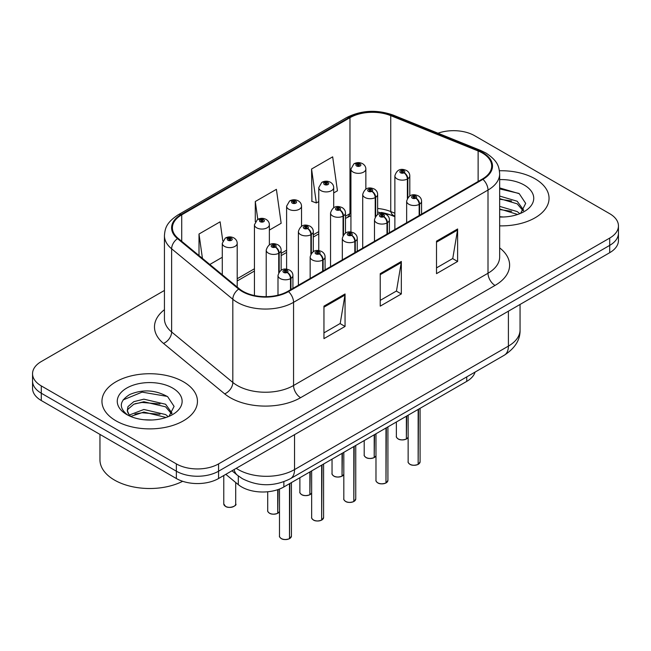 <?xml version="1.0" encoding="UTF-8"?>
<svg xmlns="http://www.w3.org/2000/svg" width="651" height="651" viewBox="0 0 651 651"><rect width="100%" height="100%" fill="white"/><g stroke="black" fill="none" stroke-linecap="round" stroke-linejoin="round"><path stroke-width="0.98" d="M394.872 216.71L391.764 215.457A39.792 22.972 0 0 0 381.38 212.454M475.067 372.087A29.848 17.235 180 0 1 466.751 381.372L283.869 486.956A29.848 17.235 180 0 1 238.315 484.653L225.799 474.343M535.065 178.813A47.751 27.57 0 0 0 499.423 170.757A47.751 27.57 0 0 1 535.065 178.813A47.751 27.57 0 0 1 549.053 198.311A47.751 27.57 0 0 0 535.065 178.813M183.468 381.811A47.751 27.57 0 0 0 131.421 375.83A47.751 27.57 0 0 0 101.947 401.301A47.751 27.57 0 0 0 115.935 420.798A47.751 27.57 0 0 0 167.974 426.779A47.751 27.57 0 0 0 197.456 401.301A47.751 27.57 0 0 0 183.468 381.811A47.751 27.57 0 0 0 131.421 375.83A47.751 27.57 0 0 0 101.947 401.301A47.751 27.57 0 0 0 115.935 420.798A47.751 27.57 0 0 0 167.974 426.779A47.751 27.57 0 0 0 197.456 401.301A47.751 27.57 0 0 0 183.468 381.811M482.375 153.018A31.834 18.383 180 0 1 491.7 166.013A31.834 18.383 180 0 1 482.375 179.017L287.937 291.274A31.834 18.383 180 0 1 239.34 288.824L178.154 238.372A31.834 18.383 180 0 1 172.401 227.826A31.834 18.383 180 0 1 181.719 214.83L349.969 117.693A31.834 18.383 180 0 1 390.738 115.634L478.127 150.959A31.834 18.383 180 0 1 482.375 153.018M482.936 152.692A32.631 18.838 0 0 0 478.583 150.584L391.194 115.26A32.631 18.838 0 0 0 349.408 117.367L181.157 214.505A32.631 18.838 0 0 0 177.503 238.632L238.689 289.085A32.631 18.838 0 0 0 288.499 291.599L482.936 179.342A32.631 18.838 0 0 0 482.936 152.692M164.434 290.444L41.29 361.541A29.848 17.235 0 0 0 32.55 373.723L32.55 388.346A29.848 17.235 0 0 0 41.29 400.536L176.364 478.518L176.364 471.202A29.848 17.235 0 0 0 218.573 471.202L609.71 245.378A29.848 17.235 0 0 0 618.45 233.196A29.848 17.235 0 0 1 609.71 245.378L218.573 471.202A29.848 17.235 0 0 1 176.364 471.202L41.29 393.22L176.364 471.202L176.364 463.894A29.848 17.235 0 0 0 218.573 463.894L609.71 238.071A29.848 17.235 0 0 0 618.45 225.889A29.848 17.235 0 0 0 609.71 213.699L474.636 135.717A29.848 17.235 0 0 0 437.977 133.203M32.55 381.038A29.848 17.235 0 0 0 41.29 393.22A29.848 17.235 0 0 1 32.55 381.038M323.954 306.141L323.954 338.634L345.054 326.452L345.054 293.959L323.954 306.141M323.954 332.873L340.204 323.482L344.973 295.033A7.958 4.598 -120 0 0 345.054 293.959M340.066 323.563L345.054 326.452M436.512 241.155L436.512 273.648L457.612 261.466L457.612 228.973L436.512 241.155M436.512 267.886L452.762 258.504L457.531 230.055A7.958 4.598 -120 0 0 457.612 228.973M452.624 258.585L457.612 261.466M380.233 273.648L380.233 306.141L401.333 293.959L401.333 261.466L380.233 273.648M380.233 300.38L396.483 290.989L401.252 262.54A7.958 4.598 -120 0 0 401.333 261.466M396.345 291.078L401.333 293.959M394.872 213.227L390.738 211.551A31.834 18.383 0 0 0 377.637 208.475M350.93 213.08A31.834 18.383 0 0 0 349.969 213.618L345.469 216.213M318.77 231.626L313.31 234.783M286.603 250.196L281.142 253.353M254.443 268.765L237.2 278.718M499.659 225.864A47.751 27.57 0 0 0 549.053 198.311A47.751 27.57 0 0 1 499.659 225.864M32.55 373.723A29.848 17.235 0 0 0 41.29 385.913L176.364 463.894M333.694 192.948L337.438 190.792L332.677 156.842L311.569 169.024L311.91 201.322M222.797 240.919L220.119 221.82L199.011 234.01L199.011 255.566M269.368 230.088L281.159 223.285L276.398 189.335L255.29 201.517L255.29 221.714M255.29 201.517L257.796 219.354M311.569 169.024L316.337 202.974L318.77 201.566M316.337 202.974L311.569 201.192M209.817 264.477L222.284 257.275M199.011 234.01L202.437 258.39M176.364 478.518A29.848 17.235 0 0 0 218.573 478.518L609.71 252.694A29.848 17.235 0 0 0 618.45 240.504L618.45 225.889M418.105 464.432C414.557 465.571 411.831 465.538 409.935 464.326C408.364 462.967 407.77 462.129 408.144 461.795A5.973 3.45 0 0 0 409.894 464.236A5.973 3.45 0 0 0 418.145 464.342L418.007 464.415A5.769 3.328 180 0 1 410.032 464.318M418.145 464.098L418.512 409.219M419.61 215.253L419.61 204.121A4.972 2.995 -122.2 0 0 415.948 198.116A2.49 1.432 0 0 0 415.867 196.13A2.49 1.432 0 0 0 412.352 196.13A2.49 1.432 0 0 0 412.352 198.164A2.49 1.432 0 0 0 415.794 198.205L414.785 197.57A0.993 0.578 180 0 1 413.409 197.554A0.993 0.578 180 0 1 413.116 197.147A0.993 0.578 180 0 1 413.727 196.618A0.993 0.578 180 0 1 414.817 196.74A0.993 0.578 180 0 1 415.102 197.147A0.993 0.578 180 0 1 414.842 197.53L415.948 198.116M415.794 198.205A4.972 2.742 62.1 0 1 419.154 204.381A7.462 4.305 180 0 1 408.836 204.251A7.462 4.305 180 0 1 406.647 201.208C408.559 195.088 412.457 193.306 418.357 195.886C420.465 197.22 421.539 198.994 421.571 201.208A7.462 4.305 180 0 1 419.61 204.121M419.154 215.514L419.154 204.381M418.145 464.342L418.145 409.43M406.33 439.059C402.782 440.206 400.056 440.166 398.152 438.961C396.589 437.602 395.995 436.756 396.369 436.43A5.973 3.45 0 0 0 398.111 438.864A5.973 3.45 0 0 0 406.37 438.969L406.232 439.051A5.769 3.328 180 0 1 398.257 438.945M406.37 438.725L406.737 416.022M407.835 197.668L407.835 178.748A4.972 2.995 -122.2 0 0 404.165 172.743A2.49 1.432 0 0 0 404.092 170.757A2.49 1.432 0 0 0 400.577 170.757A2.49 1.432 0 0 0 400.577 172.792A2.49 1.432 0 0 0 404.019 172.832L403.01 172.198A0.993 0.578 180 0 1 401.634 172.181A0.993 0.578 180 0 1 401.341 171.774A0.993 0.578 180 0 1 401.952 171.246A0.993 0.578 180 0 1 403.042 171.368A0.993 0.578 180 0 1 403.327 171.774A0.993 0.578 180 0 1 403.067 172.165L404.165 172.743M404.019 172.832A4.972 2.742 62.1 0 1 407.38 179.017A7.462 4.305 180 0 1 397.061 178.887A7.462 4.305 180 0 1 394.872 175.835C396.776 169.716 400.682 167.942 406.582 170.513C408.69 171.848 409.764 173.622 409.796 175.835A7.462 4.305 180 0 1 407.835 178.748M407.38 198.384L407.38 179.017M406.37 438.969L406.37 416.233M365.854 189.124L365.854 169.04A7.462 4.305 180 0 1 361.248 173.02A7.462 4.305 180 0 1 353.119 172.084A7.462 4.305 180 0 1 350.93 169.04L353.908 163.857A4.972 2.995 57.8 0 1 356.561 164.011A2.49 1.432 0 0 0 356.634 165.997A2.49 1.432 0 0 0 360.158 165.997A2.49 1.432 0 0 0 360.158 163.962A2.49 1.432 0 0 0 356.715 163.922L357.725 164.557A0.993 0.578 180 0 1 359.1 164.573A0.993 0.578 180 0 1 359.393 164.98A0.993 0.578 180 0 1 358.774 165.509A0.993 0.578 180 0 1 357.692 165.387A0.993 0.578 180 0 1 357.399 164.98A0.993 0.578 180 0 1 357.659 164.589L356.561 164.011M357.725 165.403L357.725 164.557M356.715 163.922A4.972 2.742 -117.9 0 0 354.388 163.58A4.972 2.742 -117.9 0 0 354.168 163.726M357.659 165.362L357.659 164.589M499.659 216.693L503.451 216.995M499.659 206.375L517.203 211.567L519.832 213.674M499.659 208.955L517.675 214.472M499.659 196.057L517.203 201.249L523.664 210.175M499.659 198.636L517.203 203.828L523.152 210.843M499.659 217.011A32.436 18.733 0 0 0 524.242 211.551A32.436 18.733 0 0 0 524.242 185.063A32.436 18.733 0 0 0 499.659 179.603M520.605 213.357L525.683 203.381L519.254 193.697L499.659 187.911M499.659 188.904L518.814 193.404M499.659 199.222L511.637 200.988M499.659 209.541L511.637 211.306M99.953 434.404L99.953 459.793A49.745 28.717 0 0 0 114.527 480.096A49.745 28.717 0 0 0 182.671 481.292M144.27 419.765L151.846 419.993M129.394 415.004L143.879 409.479L165.598 414.565L168.235 416.673M130.729 416.396L143.879 412.059L166.078 417.47M129.622 416.013L127.295 410.561A22.492 12.987 0 0 0 130.924 416.575M127.295 410.561L127.978 406.631L133.797 401.667L143.879 399.169L165.598 404.247L172.059 413.173M127.352 410.879L127.978 409.21L133.797 404.247L143.879 401.748L165.598 406.826L171.555 413.841M169 416.355L174.086 406.379L167.657 396.695C155.329 389.827 142.707 389.095 129.801 394.498C119.214 401.032 118.547 407.908 127.799 415.11L127.913 415.183M172.637 388.061A32.436 18.733 0 0 0 126.758 388.061A32.436 18.733 0 0 0 126.758 414.549A32.436 18.733 0 0 0 172.637 414.549A32.436 18.733 0 0 0 172.637 388.061M123.063 399.942L142.105 392.13L167.217 396.394M134.96 403.742L142.105 402.448L160.032 403.978M134.96 414.06L142.105 412.758L160.032 414.296M385.937 483.001C382.397 484.141 379.671 484.108 377.767 482.896C376.205 481.537 375.611 480.698 375.977 480.365A5.973 3.45 0 0 0 377.726 482.806A5.973 3.45 0 0 0 385.978 482.912L385.848 482.985A5.769 3.328 180 0 1 377.865 482.887M385.978 482.668L386.352 427.788M387.451 233.823L387.451 222.683A4.972 2.995 -122.2 0 0 383.781 216.685A2.49 1.432 0 0 0 383.708 214.7A2.49 1.432 0 0 0 380.192 214.7A2.49 1.432 0 0 0 380.192 216.726A2.49 1.432 0 0 0 383.626 216.775L382.617 216.14A0.993 0.578 180 0 1 381.242 216.124A0.993 0.578 180 0 1 380.949 215.717A0.993 0.578 180 0 1 381.567 215.18A0.993 0.578 180 0 1 382.65 215.31A0.993 0.578 180 0 1 382.943 215.717A0.993 0.578 180 0 1 382.682 216.099L383.781 216.685M383.626 216.775A4.972 2.742 62.1 0 1 386.987 222.951A7.462 4.305 180 0 1 376.669 222.821A7.462 4.305 180 0 1 374.488 219.778C376.392 213.65 380.298 211.876 386.198 214.456C388.305 215.79 389.371 217.564 389.412 219.778A7.462 4.305 180 0 1 387.451 222.683M386.987 234.083L386.987 222.951M385.978 482.912L385.978 428M353.778 501.571C350.23 502.71 347.504 502.678 345.608 501.465C344.037 500.106 343.443 499.268 343.818 498.935A5.973 3.45 0 0 0 345.567 501.376A5.973 3.45 0 0 0 353.818 501.482L353.68 501.555A5.769 3.328 180 0 1 345.705 501.457M353.818 501.229L354.185 446.358M355.283 252.393L355.283 241.252A4.972 2.995 -122.2 0 0 351.621 235.255A2.49 1.432 0 0 0 351.54 233.27A2.49 1.432 0 0 0 348.025 233.27A2.49 1.432 0 0 0 348.025 235.296A2.49 1.432 0 0 0 351.467 235.345L350.458 234.71A0.993 0.578 180 0 1 349.082 234.694A0.993 0.578 180 0 1 348.79 234.287A0.993 0.578 180 0 1 349.4 233.75A0.993 0.578 180 0 1 350.49 233.88A0.993 0.578 180 0 1 350.783 234.287A0.993 0.578 180 0 1 350.515 234.669L351.621 235.255M351.467 235.345A4.972 2.742 62.1 0 1 354.828 241.521A7.462 4.305 180 0 1 344.509 241.391A7.462 4.305 180 0 1 342.32 238.347C344.233 232.22 348.13 230.446 354.03 233.025C356.138 234.352 357.212 236.134 357.244 238.347A7.462 4.305 180 0 1 355.283 241.252M354.828 252.653L354.828 241.521M353.818 501.482L353.818 446.57M321.61 520.141C318.07 521.28 315.344 521.248 313.44 520.035C311.878 518.676 311.284 517.838 311.65 517.504A5.973 3.45 0 0 0 313.4 519.946A5.973 3.45 0 0 0 321.651 520.051L321.521 520.125A5.769 3.328 180 0 1 313.538 520.027M321.651 519.799L322.025 464.928M323.124 270.962L323.124 259.822A4.972 2.995 -122.2 0 0 319.454 253.825A2.49 1.432 0 0 0 319.381 251.839A2.49 1.432 0 0 0 315.865 251.839A2.49 1.432 0 0 0 315.865 253.866A2.49 1.432 0 0 0 319.299 253.914L318.29 253.28A0.993 0.578 180 0 1 316.915 253.255A0.993 0.578 180 0 1 316.63 252.857A0.993 0.578 180 0 1 317.24 252.319A0.993 0.578 180 0 1 318.323 252.45A0.993 0.578 180 0 1 318.616 252.857A0.993 0.578 180 0 1 318.355 253.239L319.454 253.825M319.299 253.914A4.972 2.742 62.1 0 1 322.66 260.091A7.462 4.305 180 0 1 312.342 259.961A7.462 4.305 180 0 1 310.161 256.917C312.065 250.79 315.971 249.016 321.871 251.595C323.978 252.922 325.044 254.696 325.085 256.917A7.462 4.305 180 0 1 323.124 259.822M322.66 271.223L322.66 260.091M321.651 520.051L321.651 465.139M289.451 538.711C285.903 539.85 283.177 539.817 281.281 538.605C279.71 537.246 279.116 536.408 279.491 536.074A5.973 3.45 0 0 0 281.24 538.515A5.973 3.45 0 0 0 289.492 538.613L289.353 538.694A5.769 3.328 180 0 1 281.378 538.597M289.492 538.369L289.858 483.498M290.956 289.532L290.956 278.392A4.972 2.995 -122.2 0 0 287.294 272.395A2.49 1.432 0 0 0 287.213 270.409A2.49 1.432 0 0 0 283.698 270.409A2.49 1.432 0 0 0 283.698 272.435A2.49 1.432 0 0 0 287.14 272.484L286.131 271.849A0.993 0.578 180 0 1 284.756 271.825A0.993 0.578 180 0 1 284.463 271.426A0.993 0.578 180 0 1 285.073 270.889A0.993 0.578 180 0 1 286.163 271.019A0.993 0.578 180 0 1 286.456 271.426A0.993 0.578 180 0 1 286.188 271.809L287.294 272.395M287.14 272.484A4.972 2.742 62.1 0 1 290.501 278.661A7.462 4.305 180 0 1 280.182 278.53A7.462 4.305 180 0 1 277.993 275.487C279.906 269.359 283.803 267.585 289.703 270.157C291.811 271.491 292.885 273.265 292.917 275.487A7.462 4.305 180 0 1 290.956 278.392M290.501 289.793L290.501 278.661M289.492 538.613L289.492 483.709M333.694 207.693L333.694 187.61A7.462 4.305 180 0 1 329.089 191.589A7.462 4.305 180 0 1 320.959 190.653A7.462 4.305 180 0 1 318.77 187.61L321.749 182.426A4.972 2.995 57.8 0 1 324.401 182.573A2.49 1.432 0 0 0 324.475 184.559A2.49 1.432 0 0 0 327.99 184.559A2.49 1.432 0 0 0 327.99 182.532A2.49 1.432 0 0 0 324.548 182.492L325.557 183.126A0.993 0.578 180 0 1 326.932 183.143A0.993 0.578 180 0 1 327.225 183.549A0.993 0.578 180 0 1 326.615 184.078A0.993 0.578 180 0 1 325.524 183.956A0.993 0.578 180 0 1 325.24 183.549A0.993 0.578 180 0 1 325.5 183.159L324.401 182.573M325.557 183.973L325.557 183.126M324.548 182.492A4.972 2.742 -117.9 0 0 322.229 182.15A4.972 2.742 -117.9 0 0 322.009 182.296M325.5 183.932L325.5 183.159M301.527 226.263L301.527 206.18A7.462 4.305 180 0 1 296.921 210.159A7.462 4.305 180 0 1 288.792 209.223A7.462 4.305 180 0 1 286.603 206.18L289.581 200.996A4.972 2.995 57.8 0 1 292.234 201.143A2.49 1.432 0 0 0 292.307 203.128A2.49 1.432 0 0 0 295.831 203.128A2.49 1.432 0 0 0 295.831 201.102A2.49 1.432 0 0 0 292.389 201.061L293.398 201.696A0.993 0.578 180 0 1 294.773 201.712A0.993 0.578 180 0 1 295.066 202.119A0.993 0.578 180 0 1 294.447 202.648A0.993 0.578 180 0 1 293.365 202.526A0.993 0.578 180 0 1 293.072 202.119A0.993 0.578 180 0 1 293.332 201.729L292.234 201.143M293.398 202.542L293.398 201.696M292.389 201.061A4.972 2.742 -117.9 0 0 290.061 200.72A4.972 2.742 -117.9 0 0 289.841 200.866M293.332 202.502L293.332 201.729M269.368 244.833L269.368 224.75A7.462 4.305 180 0 1 264.762 228.729A7.462 4.305 180 0 1 256.632 227.793A7.462 4.305 180 0 1 254.443 224.75L257.422 219.566A4.972 2.995 57.8 0 1 260.075 219.713A2.49 1.432 0 0 0 260.148 221.698A2.49 1.432 0 0 0 263.663 221.698A2.49 1.432 0 0 0 263.663 219.672A2.49 1.432 0 0 0 260.221 219.623L261.23 220.266A0.993 0.578 180 0 1 262.605 220.282A0.993 0.578 180 0 1 262.898 220.689A0.993 0.578 180 0 1 262.288 221.218A0.993 0.578 180 0 1 261.197 221.096L261.23 220.266M260.221 219.623A4.972 2.742 -117.9 0 0 257.902 219.289A4.972 2.742 -117.9 0 0 257.682 219.436M261.173 221.071L261.173 220.298L260.075 219.713M261.197 221.096A0.993 0.578 180 0 1 260.913 220.689A0.993 0.578 180 0 1 261.173 220.298M237.2 287.058L237.2 243.319A7.462 4.305 180 0 1 232.594 247.299A7.462 4.305 180 0 1 224.465 246.363A7.462 4.305 180 0 1 222.284 243.319L225.254 238.136A4.972 2.995 57.8 0 1 227.907 238.282A2.49 1.432 0 0 0 227.98 240.268A2.49 1.432 0 0 0 231.504 240.268A2.49 1.432 0 0 0 231.504 238.242A2.49 1.432 0 0 0 228.062 238.193L229.071 238.827A0.993 0.578 180 0 1 230.446 238.852A0.993 0.578 180 0 1 230.739 239.259A0.993 0.578 180 0 1 230.12 239.788A0.993 0.578 180 0 1 229.038 239.658A0.993 0.578 180 0 1 228.745 239.259A0.993 0.578 180 0 1 229.006 238.868L227.907 238.282M229.071 239.682L229.071 238.827M228.062 238.193A4.972 2.742 -117.9 0 0 225.734 237.859A4.972 2.742 -117.9 0 0 225.515 238.006M229.006 239.641L229.006 238.868M374.162 457.629C370.614 458.776 367.896 458.735 365.992 457.531C364.43 456.172 363.828 455.326 364.202 455A5.973 3.45 0 0 0 365.952 457.433A5.973 3.45 0 0 0 374.203 457.539L374.073 457.62A5.769 3.328 180 0 1 366.09 457.515M374.203 457.295L374.569 434.583M375.676 216.238L375.676 197.318A4.972 2.995 -122.2 0 0 372.006 191.313A2.49 1.432 0 0 0 371.933 189.327A2.49 1.432 0 0 0 368.409 189.327A2.49 1.432 0 0 0 368.409 191.361A2.49 1.432 0 0 0 371.851 191.402L370.842 190.767A0.993 0.578 180 0 1 369.467 190.751A0.993 0.578 180 0 1 369.174 190.344A0.993 0.578 180 0 1 369.792 189.815A0.993 0.578 180 0 1 370.875 189.937A0.993 0.578 180 0 1 371.168 190.344A0.993 0.578 180 0 1 370.907 190.735L372.006 191.313M371.851 191.402A4.972 2.742 62.1 0 1 375.212 197.587A7.462 4.305 180 0 1 364.894 197.456A7.462 4.305 180 0 1 362.713 194.405C364.617 188.285 368.523 186.511 374.415 189.083C376.522 190.417 377.596 192.191 377.637 194.405A7.462 4.305 180 0 1 375.676 197.318M375.212 216.954L375.212 197.587M374.203 457.539L374.203 434.803M342.003 476.198C338.455 477.346 335.729 477.305 333.825 476.101C332.262 474.742 331.668 473.895 332.043 473.57A5.973 3.45 0 0 0 333.784 476.003A5.973 3.45 0 0 0 342.044 476.109L341.905 476.19A5.769 3.328 180 0 1 333.93 476.084M342.044 475.865L342.41 453.153M343.508 234.808L343.508 215.888A4.972 2.995 -122.2 0 0 339.838 209.882A2.49 1.432 0 0 0 339.765 207.897A2.49 1.432 0 0 0 336.25 207.897A2.49 1.432 0 0 0 336.25 209.931A2.49 1.432 0 0 0 339.692 209.972L338.683 209.337A0.993 0.578 180 0 1 337.308 209.321A0.993 0.578 180 0 1 337.015 208.914A0.993 0.578 180 0 1 337.625 208.385A0.993 0.578 180 0 1 338.715 208.507A0.993 0.578 180 0 1 339 208.914A0.993 0.578 180 0 1 338.74 209.305L339.838 209.882M339.692 209.972A4.972 2.742 62.1 0 1 343.053 216.156A7.462 4.305 180 0 1 332.734 216.026A7.462 4.305 180 0 1 330.545 212.975C332.449 206.855 336.355 205.081 342.255 207.653C344.363 208.987 345.437 210.761 345.469 212.975A7.462 4.305 180 0 1 343.508 215.888M343.053 235.524L343.053 216.156M342.044 476.109L342.044 453.373M309.835 494.768C306.295 495.916 303.569 495.875 301.665 494.662C300.103 493.312 299.501 492.465 299.875 492.14A5.973 3.45 0 0 0 301.625 494.573A5.973 3.45 0 0 0 309.876 494.679L309.746 494.76A5.769 3.328 180 0 1 301.763 494.654M309.876 494.435L310.242 471.723M311.349 253.377L311.349 234.458A4.972 2.995 -122.2 0 0 307.679 228.452A2.49 1.432 0 0 0 307.606 226.467A2.49 1.432 0 0 0 304.082 226.467A2.49 1.432 0 0 0 304.082 228.501A2.49 1.432 0 0 0 307.524 228.542L306.515 227.907A0.993 0.578 180 0 1 305.14 227.891A0.993 0.578 180 0 1 304.847 227.484A0.993 0.578 180 0 1 305.465 226.955A0.993 0.578 180 0 1 306.548 227.077A0.993 0.578 180 0 1 306.841 227.484A0.993 0.578 180 0 1 306.58 227.874L307.679 228.452M307.524 228.542A4.972 2.742 62.1 0 1 310.885 234.726A7.462 4.305 180 0 1 300.567 234.596A7.462 4.305 180 0 1 298.386 231.544C300.29 225.425 304.196 223.651 310.088 226.222C312.195 227.557 313.269 229.331 313.31 231.544A7.462 4.305 180 0 1 311.349 234.458M310.885 254.093L310.885 234.726M309.876 494.679L309.876 471.934M277.676 513.338C274.128 514.477 271.402 514.445 269.498 513.232C267.935 511.881 267.341 511.035 267.716 510.709A5.973 3.45 0 0 0 269.457 513.143A5.973 3.45 0 0 0 277.717 513.248L277.578 513.33A5.769 3.328 180 0 1 269.604 513.224M277.717 513.004L278.083 489.56M279.181 271.947L279.181 253.027A4.972 2.995 -122.2 0 0 275.511 247.022A2.49 1.432 0 0 0 275.438 245.036A2.49 1.432 0 0 0 271.923 245.036A2.49 1.432 0 0 0 271.923 247.071A2.49 1.432 0 0 0 275.365 247.111L274.356 246.477A0.993 0.578 180 0 1 272.981 246.46A0.993 0.578 180 0 1 272.688 246.054A0.993 0.578 180 0 1 273.298 245.525A0.993 0.578 180 0 1 274.388 245.647A0.993 0.578 180 0 1 274.673 246.054A0.993 0.578 180 0 1 274.413 246.444L275.511 247.022M275.365 247.111A4.972 2.742 62.1 0 1 278.726 253.288A7.462 4.305 180 0 1 268.407 253.166A7.462 4.305 180 0 1 266.218 250.114C268.131 243.995 272.028 242.221 277.928 244.792C280.036 246.127 281.11 247.901 281.142 250.114A7.462 4.305 180 0 1 279.181 253.027M278.726 272.663L278.726 253.288M277.717 513.248L277.717 489.682M466.751 376.888L466.751 381.372M238.315 475.962L238.315 484.653M283.869 481.732L283.869 486.956M499.659 247.885A49.745 28.717 180 0 1 495.037 285.431L300.599 397.688A9.952 5.745 60 0 1 293.56 385.506L488.006 273.241A39.792 22.972 0 0 0 499.659 256.999L499.659 173.817A39.792 22.972 180 0 1 488.006 190.059A9.952 5.745 -120 0 0 482.936 179.342M300.599 397.688A49.745 28.717 180 0 1 230.251 397.688A49.745 28.717 180 0 1 224.676 393.855L163.482 343.402A49.745 28.717 180 0 1 164.434 309.697M237.281 385.506A39.792 22.972 0 0 0 293.56 385.506L293.56 302.324A39.792 22.972 180 0 1 232.822 299.257L171.636 248.804A39.792 22.972 180 0 1 164.434 235.621L164.434 318.803A39.792 22.972 0 0 0 171.636 331.986L232.822 382.438A39.792 22.972 0 0 0 237.281 385.506M499.659 173.817C499.016 166.981 498.389 161.285 485.947 153.018L480.715 150.479A9.952 4.663 112 0 0 478.583 150.584M480.715 150.479L393.326 115.146C376.848 109.319 361.207 110.165 346.397 117.685A9.952 5.745 60 0 1 349.408 117.367M181.157 214.505A9.952 5.745 -120 0 0 178.154 214.822C166.086 222.732 164.988 228.688 164.434 235.621M177.503 238.632A9.952 6.656 129.5 0 0 171.636 248.804L171.636 331.986A9.952 6.656 -50.5 0 1 163.482 343.402M393.326 115.146A9.952 4.663 112 0 0 391.194 115.26M238.689 289.085A9.952 6.656 129.5 0 0 232.822 299.257L232.822 382.438A9.952 6.656 -50.5 0 1 224.676 393.855M288.499 291.599A9.952 5.745 60 0 1 293.56 302.324L488.006 190.059L488.006 273.241A9.952 5.745 60 0 0 495.037 285.431M394.872 216.051L393.928 215.668A18.903 8.854 -68 0 1 390.738 211.551L390.738 115.634M349.969 117.693L349.969 213.618A18.903 10.912 60 0 1 346.755 217.735L345.469 218.476M218.573 463.894L218.573 478.518M609.71 238.071L609.71 252.694M41.29 385.913L41.29 400.536M478.127 150.959L478.127 181.466M181.719 214.83L181.719 241.309M380.233 274.681L401.252 262.54M436.512 242.188L457.531 230.055M323.954 307.174L344.973 295.033M236.24 468.313A39.792 22.972 0 0 0 238.266 469.583A39.792 22.972 0 0 0 294.545 469.583L508.407 346.104A39.792 22.972 0 0 0 520.059 329.862C520.352 339.741 515.096 348.187 504.289 355.218L290.427 478.688A19.896 11.49 60 0 0 294.545 469.583L294.545 434.648M508.407 311.178L508.407 346.104A19.896 11.49 60 0 1 504.289 355.218M234.116 469.534A19.896 13.305 129.5 0 0 237.452 475.271L231.984 470.771M418.512 464.13A5.973 3.45 0 0 0 420.082 461.795L420.082 408.315M406.737 438.758A5.973 3.45 0 0 0 408.144 437.228M386.352 482.7A5.973 3.45 0 0 0 387.915 480.365L387.915 426.885M354.185 501.262A5.973 3.45 0 0 0 355.755 498.935L355.755 445.455M322.025 519.832A5.973 3.45 0 0 0 323.588 517.504L323.588 464.025M289.858 538.401A5.973 3.45 0 0 0 291.428 536.074L291.428 482.594M225.523 506.348A5.973 3.45 0 0 0 232.025 507.096A5.973 3.45 0 0 0 235.711 503.907C237.705 505.42 229.437 509.09 225.563 506.437L223.773 503.907A5.973 3.45 0 0 0 225.523 506.348M233.888 506.388A5.769 3.328 180 0 1 225.661 506.429M374.569 457.327A5.973 3.45 0 0 0 375.977 455.798M342.41 475.897A5.973 3.45 0 0 0 343.818 474.367L342.369 475.987M310.242 494.467A5.973 3.45 0 0 0 311.65 492.937M278.083 513.037A5.973 3.45 0 0 0 279.491 511.507L278.042 513.126M346.397 117.685L178.154 214.822M393.928 215.668L377.637 212.055M350.93 215.709L346.755 217.735M318.77 233.888L313.31 237.045M286.603 252.458L281.142 255.615M254.443 271.028L237.2 280.98M290.427 478.688C274.413 486.736 258.398 486.736 242.392 478.688L237.452 475.271M520.059 329.862L520.059 304.448M408.144 461.795L408.144 415.208M406.647 222.732L406.647 201.208M421.571 214.122L421.571 201.208M420.082 461.795L418.471 464.22M396.369 436.43L396.369 422.003M394.872 229.534L394.872 175.835M409.796 195.927L409.796 175.835M408.144 437.252L406.696 438.847M365.854 169.04C365.821 166.827 364.747 165.053 362.64 163.718C359.905 162.302 357.155 162.254 354.388 163.58M350.93 232.008L350.93 169.04M375.977 480.365L375.977 433.778M374.488 241.301L374.488 219.778M389.412 232.692L389.412 219.778M387.915 480.365L386.312 482.79M343.818 498.935L343.818 452.347M342.32 259.871L342.32 238.347M357.244 251.262L357.244 238.347M355.755 498.935L354.144 501.36M311.65 517.504L311.65 470.917M310.161 278.441L310.161 256.917M325.085 269.831L325.085 256.917M323.588 517.504L321.985 519.929M279.491 536.074L279.491 489.039M277.993 295.163L277.993 275.487M292.917 288.393L292.917 275.487M291.428 536.074L289.817 538.499M333.694 187.61C333.662 185.397 332.588 183.623 330.48 182.288C327.738 180.872 324.987 180.823 322.229 182.15M318.77 250.578L318.77 187.61M301.527 206.18C301.494 203.966 300.42 202.184 298.313 200.858C295.578 199.442 292.828 199.393 290.061 200.72M286.603 269.148L286.603 206.18M269.368 224.75C269.335 222.528 268.261 220.754 266.153 219.428C263.419 218.012 260.66 217.963 257.902 219.289M254.443 295.53L254.443 224.75M235.711 503.907L235.711 482.513M223.773 503.907L223.773 475.507M237.2 243.319C237.167 241.098 236.093 239.324 233.986 237.989C231.251 236.582 228.501 236.533 225.734 237.859M222.284 274.755L222.284 243.319M364.202 455L364.202 440.572M362.713 248.104L362.713 194.405M377.637 214.496L377.637 194.405M375.977 455.822L374.528 457.417M332.043 473.57L332.043 459.142M330.545 266.674L330.545 212.975M345.469 233.066L345.469 212.975M299.875 492.14L299.875 477.712M298.386 285.244L298.386 231.544M313.31 251.628L313.31 231.544M311.65 492.962L310.201 494.557M267.716 510.709L267.716 491.765M266.218 296.653L266.218 250.114M281.142 270.198L281.142 250.114"/></g></svg>
